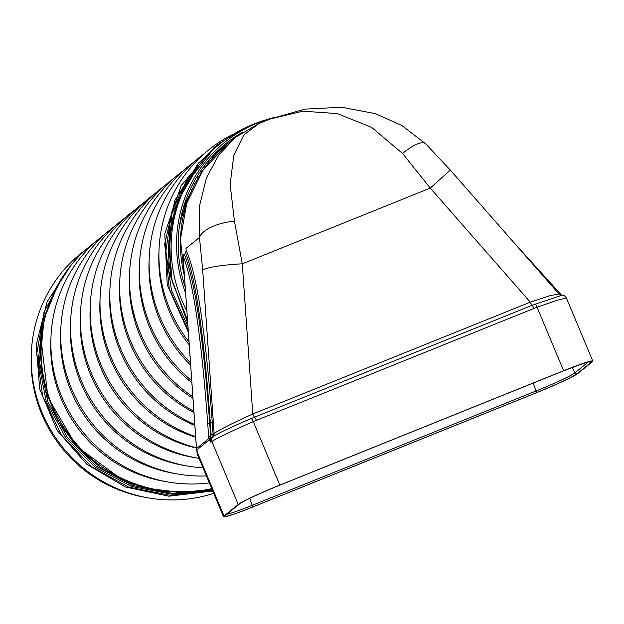 <?xml version="1.0" encoding="UTF-8"?>
<svg xmlns="http://www.w3.org/2000/svg" width="624" height="624" viewBox="0 0 624 624"><rect width="100%" height="100%" fill="white"/><g stroke="black" fill="none" stroke-linecap="round" stroke-linejoin="round"><path stroke-width="0.94" d="M186.202 251.636L186.014 248.399L199.477 237.487L202.706 270.098L214.118 433.423L213.096 434.249L212.277 422.581L210.304 422.893C205.67 358.27 198.011 284.372 185.812 253.64L186.155 250.341C199.212 278.53 207.402 356.187 212.277 422.581M234.437 221.177L230.131 184.345L233.797 155.251L243.851 134.932L258.929 123.529L235.435 137.35L218.759 155.041L206.396 177.988L199.524 205.811L199.477 237.487A34.367 14.5 172.5 0 1 234.437 221.177L242.284 263.827L430.271 188.089L530.322 302.172A4.298 0.889 -111.9 0 0 532.116 305.308L251.269 418.501C231.301 427.027 218.486 433.111 212.831 436.753L211.809 437.588L210.506 436.73L210.194 437.853A1.716 0.679 172.9 0 0 208.837 438.571L210.842 442.291A4.298 4.196 -129 0 1 211.809 437.588A4.298 4.196 51 0 0 213.096 434.249L211.115 434.561L210.304 422.893L209.703 423.142L210.616 436.262L208.634 436.574L208.837 438.571L196.459 448.601L183.05 255.902C195.359 286.424 203.026 359.549 207.722 423.454L208.634 436.574M541.195 390.827L248.048 508.927A38.665 2.402 -22.7 0 1 223.486 516.75A38.665 2.402 -22.7 0 1 224.071 515.962L238.228 504.488A38.665 2.402 -22.7 0 1 279.817 485.082L563.628 370.742A38.665 2.402 -22.7 0 1 592.8 361.085A38.665 2.402 -22.7 0 1 592.215 361.873L578.058 373.347A38.665 2.402 -22.7 0 1 541.195 390.827M223.486 516.75L197.122 453.734L197.465 453.149L196.404 447.112M197.161 451.994L224.071 515.962M592.8 361.085L566.436 298.069C564.954 295.76 563.394 294.84 561.756 295.3L532.116 305.308A4.298 0.889 -111.9 0 1 533.91 308.435L253.266 421.598C231.785 430.997 217.987 437.619 211.864 441.464L210.842 442.291L210.109 438.602A1.716 0.92 150.4 0 0 209.219 439.889L196.724 450.021A1.716 0.718 -16.4 0 1 196.638 449.873L196.459 448.508M566.436 298.069L557.903 300.011L537.077 307.258A4.298 0.874 -109.1 0 0 535.415 304.028M258.929 123.529L270.231 118.973L305.12 109.106L341.695 107.25L375.32 113.623L401.911 125.518L425.584 143.754L450.333 170.11L558.94 293.959L550.001 295.667L530.322 302.172L252.775 413.993C233.048 422.932 220.163 429.406 214.118 433.423A4.298 4.196 -129 0 1 212.831 436.753A4.298 4.196 -129 0 0 211.864 441.464L238.228 504.488M202.706 270.098A34.367 4.337 176 0 1 242.284 263.827L252.775 413.993A4.298 0.889 -111.9 0 0 254.569 417.121A4.298 0.889 -111.9 0 1 256.363 420.256M196.989 451.004A1.716 1.03 -12.8 0 0 196.997 451.269L196.997 451.269A1.716 1.03 -12.8 0 0 197.114 451.511M196.63 449.717A1.716 0.718 -16.4 0 0 196.638 449.873L197.239 452.377M196.404 447.127L196.373 446.55M196.373 446.628L183.05 255.902A1.716 1.56 154.4 0 1 184.298 254.327C196.973 284.934 204.859 358.667 209.703 423.142L207.722 423.454M210.194 437.853L210.109 438.602M211.115 434.561A2.574 2.519 51 0 1 210.616 436.262L210.506 436.73A1.716 0.39 174.9 0 0 208.689 437.213M184.657 254.179L185.812 253.64A1.716 0.772 60.5 0 0 185.406 253.648L185.406 253.648A1.716 0.772 60.5 0 0 185.203 253.952M184.018 254.436L185.406 253.648L186.147 250.591M513.24 241.839L561.6 295.3M560.984 294.622L560.508 295.058M186.131 250.364L186.014 248.399M270.231 118.973L302.788 111.189L337.264 113.576L371.6 127.351L402.55 153.449L430.271 188.089L450.333 170.11M425.584 143.754A34.367 10.093 134.7 0 0 402.55 153.449M179.252 227.666A126.727 123.724 -129 0 1 187.66 200.538M212.02 489.333L172.013 493.381L132.366 485.472L96.447 466.3L67.408 437.486L47.83 401.567L39.46 361.795L42.994 321.508L58.126 284.318M195.46 491.283L162.872 491.431L131.071 483.74L101.798 468.647L76.838 447.026L57.556 420.077L45.201 389.477L40.443 356.998L43.54 324.449M212.714 491.002L168.87 496.205L125.401 486.977L86.822 464.295L57.174 430.451L39.71 389.142L36.231 344.729L47.104 301.813L71.152 265.06M212.394 490.23L170.368 495.339L128.591 487.118L91.049 466.362L61.433 435.029L42.713 396.271L36.73 353.933L44.039 312.047L63.921 274.849M176.927 491.899L149.003 488.678L122.21 479.7L76.604 446.316L47.954 397.41L41.332 341.585M187.715 323.107L168.379 269.981L171.74 213.985L197.207 164.627L217.027 145.041L240.552 130.19M187.535 320.541L170.812 277.048L169.471 230.779L183.682 187.075L211.762 151.094M188.354 332.21L167.248 284.926L164.798 233.594L181.342 185.367L214.531 147.092M188.206 330.151L169.283 288.811L164.697 243.89L174.931 200.203L198.845 162.669M187.489 319.862L172.138 281.518L168.839 240.599L177.91 200.803L198.487 165.922M185.617 293.03A135.221 132.015 -129 0 1 257.759 122.881A135.221 132.015 -129 0 1 269.162 118.888A135.221 132.015 -129 0 1 273.64 117.64M85.87 249.623A139.433 136.126 51 0 0 31.301 353.652L31.2 356.522A136.18 132.951 51 0 0 145.376 497.39L148.208 497.882A139.433 136.126 51 0 0 213.697 493.342M185.195 286.985A133.513 130.346 -129 0 1 242.198 132.366M227.027 144.175A132.865 129.714 51 0 0 216.107 152.35M220.139 150.244A132.85 129.706 51 0 0 214.414 154.066M215.023 155.392A132.85 129.706 51 0 0 210.912 157.833M210.46 160.516A132.85 129.706 51 0 0 207.137 162.271M206.255 165.789A132.85 129.706 51 0 0 203.377 167.123M202.332 171.272A132.85 129.706 51 0 0 200.998 171.803A132.85 129.706 51 0 0 199.742 172.318M198.682 177.013A132.85 129.706 51 0 0 196.287 177.832M195.289 183.027A132.85 129.706 51 0 0 193.034 183.667M192.176 189.345A132.85 129.706 51 0 0 190.016 189.829M188.916 196.061A132.85 129.706 51 0 0 187.247 196.342M185.453 203.143A132.85 129.706 51 0 0 184.766 203.221M134.995 209.812A139.433 136.126 51 0 0 80.426 313.833L80.27 318.107A134.597 131.407 51 0 0 193.12 457.337L197.324 458.071A139.433 136.126 51 0 0 199.064 458.359M125.174 217.776A139.433 136.126 51 0 0 70.598 321.797A139.433 136.126 51 0 0 187.504 466.034A139.433 136.126 51 0 0 203.034 467.844M70.598 321.797L70.45 326.071A134.597 131.407 51 0 0 183.292 465.293L187.504 466.034M115.346 225.732A139.433 136.126 51 0 0 60.778 329.761A139.433 136.126 51 0 0 177.676 473.998A139.433 136.126 51 0 0 206.427 475.956M60.778 329.761L60.622 334.035A134.597 131.407 51 0 0 173.472 473.257L177.676 473.998M105.526 233.696A139.433 136.126 51 0 0 50.95 337.724A139.433 136.126 51 0 0 167.856 481.954A139.433 136.126 51 0 0 209.305 482.851M50.95 337.724L50.801 341.991A134.597 131.407 51 0 0 163.644 481.221L167.856 481.954M95.698 241.66A139.433 136.126 51 0 0 41.129 345.688A139.433 136.126 51 0 0 158.028 489.918A139.433 136.126 51 0 0 211.723 488.631M41.129 345.688L40.973 349.955A134.597 131.407 51 0 0 41.894 371.085M100.745 467.548A134.597 131.407 51 0 0 153.824 489.185L158.028 489.918M31.301 353.652A139.433 136.126 51 0 0 148.208 497.882M269.162 118.888L264.989 120.136A137.015 133.77 51 0 0 253.43 124.176A137.015 133.77 51 0 0 187.356 183.058A137.015 133.77 51 0 0 186.88 311.103M187.356 183.058L184.54 188.23A134.597 131.407 51 0 0 169.767 268.765M231.886 134.823A139.433 136.126 51 0 0 159.019 250.13A139.433 136.126 51 0 0 189.041 342.014M159.019 250.13L158.87 254.405A134.597 131.407 51 0 0 189.236 344.846M203.767 154.066A139.433 136.126 51 0 0 149.198 258.094A139.433 136.126 51 0 0 190.484 362.755M149.198 258.094L149.042 262.369A134.597 131.407 51 0 0 190.655 365.118M193.939 162.029A139.433 136.126 51 0 0 139.37 266.058A139.433 136.126 51 0 0 191.747 380.749M139.37 266.058L139.222 270.325A134.597 131.407 51 0 0 191.88 382.715M184.119 169.993A139.433 136.126 51 0 0 129.542 274.022A139.433 136.126 51 0 0 192.863 396.778M129.542 274.022L129.394 278.288A134.597 131.407 51 0 0 192.98 398.393M174.291 177.957A139.433 136.126 51 0 0 119.722 281.986A139.433 136.126 51 0 0 193.877 411.278M119.722 281.986L119.574 286.252A134.597 131.407 51 0 0 193.97 412.55M164.471 185.921A139.433 136.126 51 0 0 109.894 289.949A139.433 136.126 51 0 0 194.805 424.515M109.894 289.949L109.746 294.216A134.597 131.407 51 0 0 194.867 425.451M154.643 193.885A139.433 136.126 51 0 0 100.074 297.913A139.433 136.126 51 0 0 195.647 436.644M100.074 297.913L99.918 302.18A134.597 131.407 51 0 0 195.694 437.252M144.823 201.848A139.433 136.126 51 0 0 90.246 305.869A139.433 136.126 51 0 0 196.404 447.782M90.246 305.869L90.098 310.144A134.597 131.407 51 0 0 196.42 448.063M80.426 313.833A139.433 136.126 51 0 0 197.324 458.071M212.105 489.544L171.67 494.161L131.477 486.463L95.066 467.134L65.754 437.869L46.223 401.357L38.29 360.992L42.627 320.291L58.843 283.046M187.949 326.375L171.483 290.3L165.867 251.3L171.545 212.495L188.042 177.239M184.423 276.011L180.445 239.312L186.763 203.174L202.886 170.469L227.526 143.762A132.327 129.191 51 0 0 184.415 275.824M591.224 362.271L577.067 373.745A37.58 2.34 -22.7 0 1 536.648 392.605L252.837 506.945A37.58 2.34 -22.7 0 1 225.061 515.564L239.218 504.091A37.58 2.34 -22.7 0 1 279.638 485.23L563.449 370.89A37.58 2.34 -22.7 0 1 591.224 362.271A1.716 1.677 -129 0 1 589.235 361.709M239.218 504.091A1.716 1.677 51 0 0 239.639 503.841C244.772 500.323 258.094 494.122 279.614 485.238L563.402 370.906M588.409 361.912L574.883 372.879A35.864 2.231 -22.7 0 1 536.312 390.874L252.502 505.214A35.864 2.231 -22.7 0 1 226.832 514.223M577.067 373.745A1.716 1.677 -129 0 1 574.883 372.879L572.27 367.427M536.648 392.605L533.153 383.097M252.837 506.945L249.709 498.334M225.061 515.564A1.716 1.677 51 0 0 225.482 515.315L239.639 503.841M563.628 370.742L537.077 307.258L533.91 308.435M279.817 485.082L253.266 421.598A4.298 0.905 -114.8 0 0 251.269 418.501M183.027 255.941A1.716 1.716 0 0 1 184.096 254.233L184.938 254.069M552.24 284.653L551.429 285.386M183.027 208.939A125.642 122.663 -129 0 1 190.484 193.19L183.035 208.907M235.435 137.35L227.526 143.762M563.425 370.898C583.144 363.433 592.215 360.29 590.639 361.483L590.429 361.436M197.122 453.734L196.919 450.926M512.538 241.043L561.655 295.3M561.756 295.3L558.94 293.959"/></g></svg>
